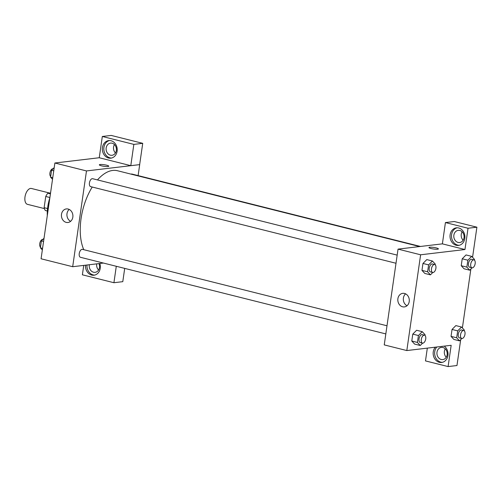 <?xml version="1.0" encoding="UTF-8"?>
<svg xmlns="http://www.w3.org/2000/svg" width="502" height="502" viewBox="0 0 502 502"><rect width="100%" height="100%" fill="white"/><g stroke="black" fill="none" stroke-linecap="round" stroke-linejoin="round"><path stroke-width="0.75" d="M49.56 193.025L31.413 188.476A8.176 4.254 104.1 0 0 25.301 195.372A8.176 4.254 104.1 0 0 27.434 204.333L44.389 208.587M47.546 208.531L44.132 207.671L45.745 196.477A10.555 5.491 104.1 0 1 47.878 193.226L50.564 192.906M44.132 207.671A10.555 5.491 104.1 0 0 45.387 210.52L47.339 211.009M49.899 197.518L45.745 196.477M50.426 193.866L47.878 193.226M47.301 215.578A28.62 14.891 -75.9 0 1 49.874 197.719M103.456 263.061L72.683 266.713L41.07 258.781L54.875 163.006L99.252 157.741L102.32 136.475L133.852 144.388L130.79 165.666L139.694 164.625L138.113 175.6M101.467 165.823A4.769 0.791 -171.8 0 1 99.333 164.838A4.769 0.791 -171.8 0 1 104.171 164.731A4.769 0.791 -171.8 0 1 108.777 166.193A4.769 0.791 -171.8 0 1 106.255 166.532A4.769 0.791 -171.8 0 1 101.467 165.823M130.79 165.666L99.252 157.754M72.683 266.713L86.482 170.937L54.875 163.006M86.482 170.937L139.694 164.625M108.777 166.2A4.769 0.791 8.2 0 0 104.171 164.731A4.769 0.791 8.2 0 0 99.333 164.838M102.446 147.532A8.86 7.423 83.2 0 1 108.739 140.573A8.86 7.423 83.2 0 1 117.148 148.498A8.86 7.423 83.2 0 1 110.823 158.168A8.86 7.423 83.2 0 1 102.446 147.532M109.48 140.529A8.86 7.423 -96.8 0 0 103.92 147.356A8.86 7.423 -96.8 0 0 111.557 158.036M112.122 143.208A6.131 5.139 83.2 0 1 116.414 149.533A6.131 5.139 83.2 0 1 111.984 155.287A6.131 5.139 83.2 0 1 110.396 155.181A6.131 5.139 83.2 0 1 106.104 148.856A6.131 5.139 83.2 0 1 110.534 143.108A6.131 5.139 83.2 0 1 112.122 143.208M115.454 152.953A6.131 5.139 83.2 0 1 114.456 144.557M133.852 144.388L142.725 143.334L139.656 164.618M102.32 136.475L111.187 135.421L142.725 143.334M61.501 214.285A6.833 5.729 83.2 0 1 66.358 208.92A6.833 5.729 83.2 0 1 72.853 215.032A6.833 5.729 83.2 0 1 67.971 222.499A6.833 5.729 83.2 0 1 61.501 214.285M69.207 209.441A6.833 5.729 -96.8 0 0 66.998 213.632A6.833 5.729 -96.8 0 0 70.619 221.326M99.823 263.487A8.86 7.423 83.2 0 1 93.956 275.221A8.86 7.423 83.2 0 1 85.509 265.188M83.74 265.395L82.384 274.807L113.923 282.72L116.288 266.28M86.984 265.012A8.86 7.423 -96.8 0 0 94.69 275.09M98.938 263.594A6.131 5.139 83.2 0 1 95.116 272.335A6.131 5.139 83.2 0 1 93.529 272.235A6.131 5.139 83.2 0 1 89.35 264.73M98.587 270.007A6.131 5.139 83.2 0 1 96.742 263.857M113.923 282.72L122.789 281.666L124.703 268.388M386.998 325.779L82.46 249.362A4.091 2.127 104.1 0 0 82.039 249.337A4.091 2.127 104.1 0 0 79.316 253.196A4.091 2.127 104.1 0 0 80.471 257.294L385.825 333.918M420.481 246.463L131.9 174.043A4.091 2.127 104.1 0 0 131.48 174.018A4.091 2.127 104.1 0 0 131.06 174.138M397.182 255.123L92.644 178.706A4.091 2.127 104.1 0 0 92.224 178.681A4.091 2.127 104.1 0 0 89.5 182.54A4.091 2.127 104.1 0 0 90.655 186.631L396.009 263.261M419.659 246.557L117.462 170.724A46.335 24.109 104.1 0 0 112.705 170.442A46.335 24.109 104.1 0 0 97.476 179.917M92.236 187.033A46.335 24.109 104.1 0 0 83.784 249.695M427.327 348.124L425.483 360.907L448.098 366.579L451.166 345.301L406.821 350.559L384.243 344.893L398.042 249.124L442.387 243.859L445.418 222.568L468.033 228.247L464.965 249.525L442.387 243.859M462.141 231.805A6.131 5.139 -96.8 0 0 463.139 240.207M445.274 348.859A6.131 5.139 -96.8 0 0 446.272 357.261M445.418 222.568L454.285 221.52L476.9 227.193L472.558 257.306M448.098 366.579L456.964 365.525L460.692 339.659M462.38 327.969L470.876 268.997M458.081 242.428A6.131 5.139 83.2 0 1 453.795 236.103A6.131 5.139 83.2 0 1 458.226 230.355A6.131 5.139 83.2 0 1 459.807 230.462A6.131 5.139 83.2 0 1 464.099 236.781A6.131 5.139 83.2 0 1 459.669 242.535A6.131 5.139 83.2 0 1 458.081 242.428M457.165 227.782A8.86 7.423 -96.8 0 0 451.605 234.603A8.86 7.423 -96.8 0 0 459.242 245.283M450.131 234.779A8.86 7.423 83.2 0 1 456.425 227.826A8.86 7.423 83.2 0 1 464.833 235.745A8.86 7.423 83.2 0 1 458.514 245.415A8.86 7.423 83.2 0 1 450.131 234.779M441.214 359.482A6.131 5.139 83.2 0 1 436.928 353.157A6.131 5.139 83.2 0 1 441.352 347.409A6.131 5.139 83.2 0 1 447.182 352.893A6.131 5.139 83.2 0 1 442.802 359.589A6.131 5.139 83.2 0 1 441.214 359.482M436.809 347.001A8.86 7.423 -96.8 0 0 434.738 351.657A8.86 7.423 -96.8 0 0 442.375 362.337M444.207 346.123A8.86 7.423 83.2 0 1 447.916 355.636A8.86 7.423 83.2 0 1 441.641 362.469A8.86 7.423 83.2 0 1 433.264 351.833A8.86 7.423 83.2 0 1 435.328 347.177M468.033 228.247L476.9 227.193M472.043 267.823L469.696 270.189L464.049 268.771L461.225 265.709L462.216 258.8L466.044 254.941L471.685 256.365L474.515 259.427L474.415 260.124M432.78 272.486L430.44 274.845L424.792 273.439L421.962 270.371L422.96 263.456L426.782 259.597L432.429 261.021L435.259 264.083L435.159 264.78M422.602 343.142L420.256 345.501L414.614 344.096L411.784 341.027L412.782 334.112L416.604 330.26L422.245 331.678L425.075 334.74L424.974 335.436M461.859 338.486L459.512 340.845L453.871 339.427L451.041 336.365L452.038 329.456L455.86 325.597L461.507 327.022L464.331 330.084L464.231 330.78M406.821 350.559L420.62 254.79L464.965 249.525M404.524 293.45A6.833 5.729 83.2 0 1 409.306 300.503A6.833 5.729 83.2 0 1 404.367 306.917A6.833 5.729 83.2 0 1 397.873 300.798A6.833 5.729 83.2 0 1 402.755 293.337A6.833 5.729 83.2 0 1 404.524 293.45M420.62 254.79L398.042 249.124M405.603 293.858A6.833 5.729 -96.8 0 0 403.376 300.146A6.833 5.729 -96.8 0 0 407.015 305.743M431.092 248.54A4.769 0.791 -171.8 0 1 428.959 247.555A4.769 0.791 -171.8 0 1 433.797 247.448A4.769 0.791 -171.8 0 1 438.403 248.91A4.769 0.791 -171.8 0 1 435.874 249.249A4.769 0.791 -171.8 0 1 431.092 248.54M438.403 248.917A4.769 0.791 8.2 0 0 433.797 247.448A4.769 0.791 8.2 0 0 428.959 247.555M420.256 345.501L417.426 342.446L418.423 335.531L422.245 331.678M424.504 335.192L422.245 334.627A4.091 2.127 104.1 0 0 419.189 338.072A4.091 2.127 104.1 0 0 420.256 342.559L422.515 343.123A4.091 2.127 104.1 0 0 422.935 343.148A4.091 2.127 104.1 0 0 425.658 339.289A4.091 2.127 104.1 0 0 424.504 335.192A4.091 2.127 104.1 0 0 421.448 338.643A4.091 2.127 104.1 0 0 422.515 343.123M417.426 342.446L411.784 341.027L412.782 334.112L416.604 330.266M418.423 335.531L412.782 334.112M430.44 274.845L427.61 271.783L428.608 264.874L432.429 261.021M434.688 264.535L432.429 263.97A4.091 2.127 104.1 0 0 429.373 267.415A4.091 2.127 104.1 0 0 430.44 271.902L432.699 272.467A4.091 2.127 104.1 0 0 433.113 272.492A4.091 2.127 104.1 0 0 435.843 268.626A4.091 2.127 104.1 0 0 434.688 264.535A4.091 2.127 104.1 0 0 431.626 267.986A4.091 2.127 104.1 0 0 432.699 272.467M427.61 271.783L421.962 270.371L422.96 263.456L426.788 259.609M428.608 264.874L422.96 263.456M459.512 340.845L456.688 337.783L457.68 330.874L461.507 327.022M463.76 330.536L461.507 329.971A4.091 2.127 104.1 0 0 458.445 333.416A4.091 2.127 104.1 0 0 459.512 337.896L461.771 338.467A4.091 2.127 104.1 0 0 462.191 338.492A4.091 2.127 104.1 0 0 464.915 334.627A4.091 2.127 104.1 0 0 463.76 330.536A4.091 2.127 104.1 0 0 460.704 333.981A4.091 2.127 104.1 0 0 461.771 338.467M456.688 337.783L451.041 336.365L452.038 329.456L455.86 325.603M457.68 330.874L452.038 329.456M469.696 270.189L466.866 267.127L467.864 260.212L471.685 256.365M473.944 259.879L471.685 259.308A4.091 2.127 104.1 0 0 468.63 262.759A4.091 2.127 104.1 0 0 469.696 267.24L471.955 267.811A4.091 2.127 104.1 0 0 472.376 267.836A4.091 2.127 104.1 0 0 475.099 263.97A4.091 2.127 104.1 0 0 473.944 259.879A4.091 2.127 104.1 0 0 470.889 263.324A4.091 2.127 104.1 0 0 471.955 267.811M466.866 267.127L461.225 265.709L462.216 258.8L466.044 254.947M467.864 260.212L462.216 258.8M42.344 249.946L40.392 247.831L41.39 240.916L44.032 238.255M42.57 248.377L40.392 247.831M43.567 241.462L41.39 240.916M42.865 239.429A4.091 2.127 104.1 0 0 40.003 242.491A4.091 2.127 104.1 0 0 40.493 247.135M52.528 179.289L50.57 177.168L51.568 170.26L54.21 167.599M52.754 177.721L50.57 177.168M53.752 170.805L51.568 170.26M53.049 168.772A4.091 2.127 104.1 0 0 50.187 171.835A4.091 2.127 104.1 0 0 50.671 176.478"/></g></svg>
